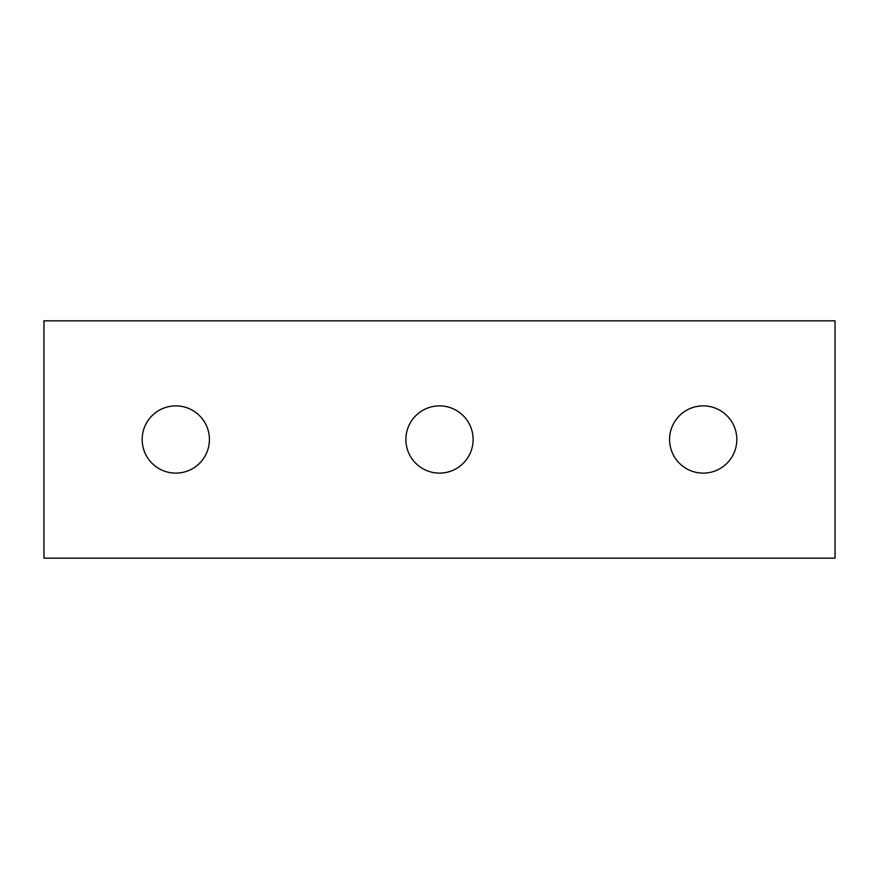 <?xml version="1.0" encoding="UTF-8"?>
<svg xmlns="http://www.w3.org/2000/svg" width="879" height="879" viewBox="0 0 879 879"><rect width="100%" height="100%" fill="white"/><g stroke="black" fill="none" stroke-linecap="round" stroke-linejoin="round"><path stroke-width="1.32" d="M439.5 405.878A33.622 33.622 0 0 0 405.878 439.5A33.622 33.622 0 0 0 439.5 473.122A33.622 33.622 0 0 0 473.122 439.5A33.622 33.622 0 0 0 439.5 405.878M703.2 405.878A33.622 33.622 0 0 0 669.578 439.5A33.622 33.622 0 0 0 703.2 473.122A33.622 33.622 0 0 0 736.822 439.5A33.622 33.622 0 0 0 703.2 405.878M175.8 405.878A33.622 33.622 0 0 0 142.178 439.5A33.622 33.622 0 0 0 175.8 473.122A33.622 33.622 0 0 0 209.422 439.5A33.622 33.622 0 0 0 175.8 405.878M43.95 320.835L43.95 558.165L835.05 558.165L835.05 320.835L43.95 320.835"/></g></svg>
